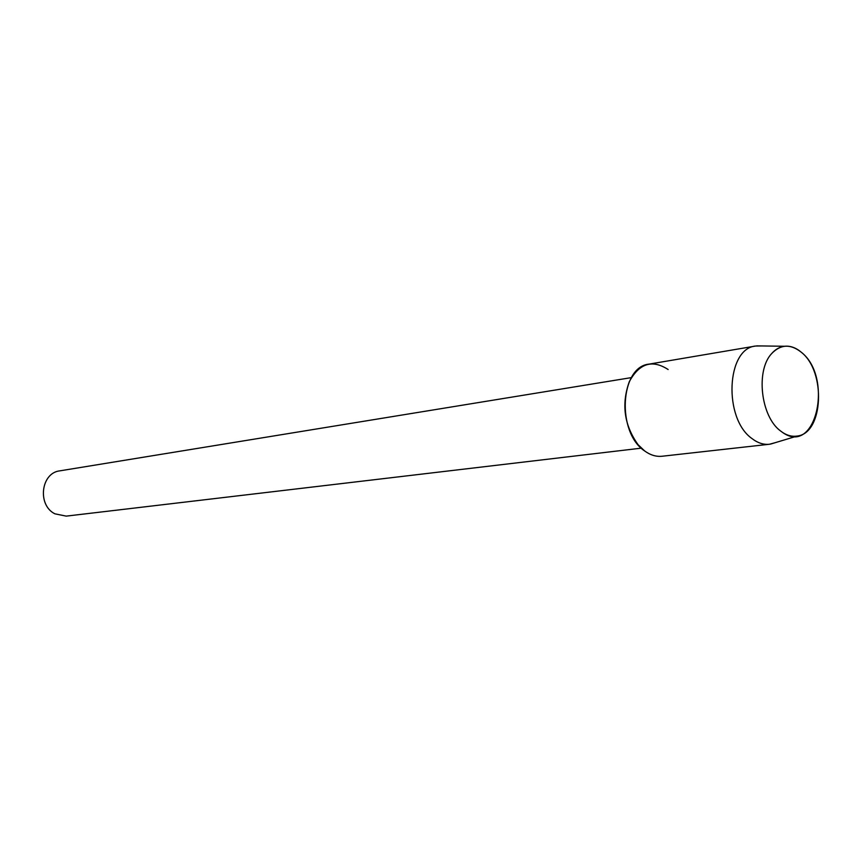 <?xml version="1.0" encoding="UTF-8"?>
<svg xmlns="http://www.w3.org/2000/svg" width="862" height="862" viewBox="0 0 862 862"><rect width="100%" height="100%" fill="white"/><g stroke="black" fill="none" stroke-linecap="round" stroke-linejoin="round"><path stroke-width="1.29" d="M801.229 352.192C790.497 343.744 780.627 344.229 771.609 353.646C755.575 370.52 760.79 416.497 780.401 430.849L782.696 432.53C816.195 456.246 833.576 377.2 801.229 352.192C795.841 347.655 790.282 345.684 784.549 346.265C779.69 346.869 775.38 349.325 771.609 353.646C755.575 370.52 760.79 416.497 780.401 430.849L782.696 432.53C787.512 435.644 792.34 436.818 797.167 436.053C823.501 433.478 826.216 371.447 801.229 352.192M668.147 369.529C652.222 359.228 639.259 363.301 629.271 381.758C621.243 404.3 624.196 425.3 638.128 444.749L644.636 450.945C650.325 455.093 656.144 456.86 662.091 456.246L769.454 444.253L775.369 442.637M631.404 377.61L59.855 470.846C40.923 472.818 37.098 505.11 54.888 513.817L66.212 516.122L641.317 448.154M761.771 345.953L755.64 346.028C726.429 348.345 723.24 418.415 751.879 438.489C757.633 442.939 763.495 444.867 769.454 444.253M755.64 346.028L649.129 364.109C620.047 366.587 616.33 432.315 644.636 450.945M784.549 346.265L756.707 345.877M797.167 436.053L770.509 444.102"/></g></svg>
